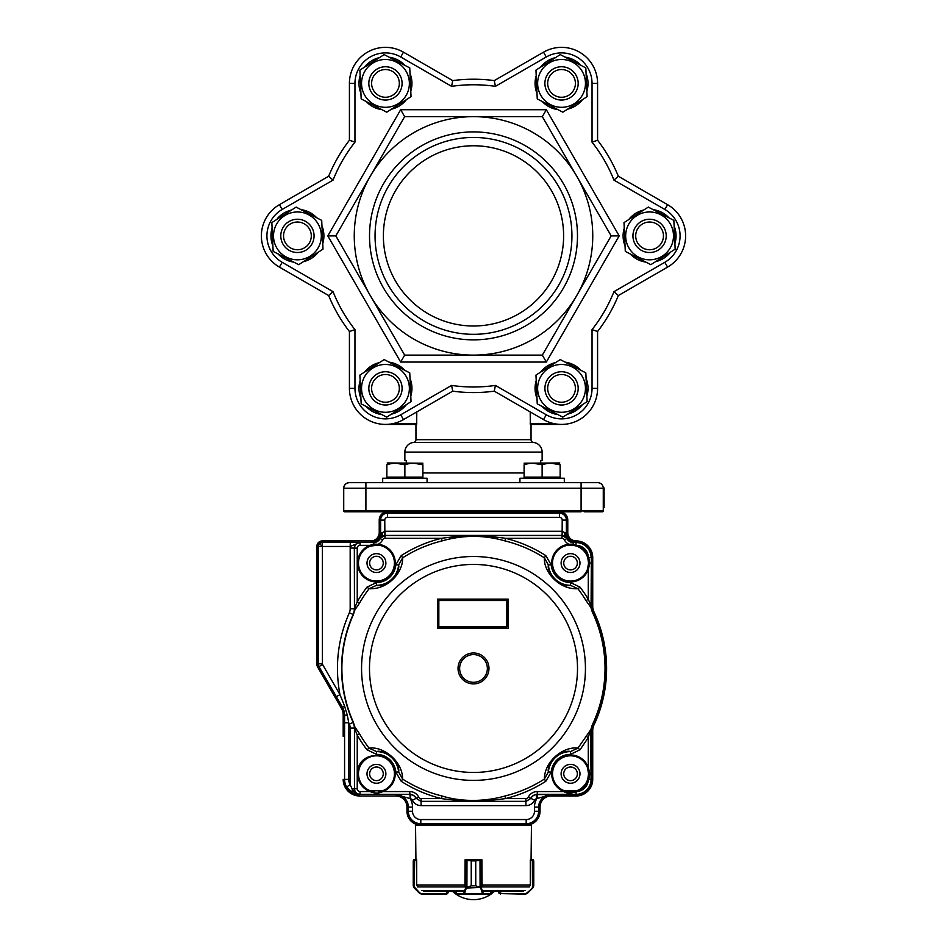 <?xml version="1.0" encoding="UTF-8"?>
<svg xmlns="http://www.w3.org/2000/svg" width="947" height="947" viewBox="0 0 947 947"><rect width="100%" height="100%" fill="white"/><g stroke="black" fill="none" stroke-linecap="round" stroke-linejoin="round"><path stroke-width="1.42" d="M358.25 482.662L349.277 482.662C345.927 483.017 344.081 484.864 343.725 488.214A5.54 5.54 0 0 1 349.277 482.662L597.723 482.662A5.54 5.54 0 0 1 603.275 488.214L603.275 510.954A0.829 0.829 0 0 1 602.434 511.782A0.829 0.829 0 0 0 603.275 510.954A0.829 0.829 0 0 1 602.434 511.782L584.133 511.782M365.909 482.662L365.909 488.214L343.725 488.214L343.725 510.954L344.566 511.782L358.428 511.782L344.566 511.782A0.829 0.829 0 0 1 343.725 510.954L603.275 510.954M581.091 482.662L581.091 511.782L344.566 511.782A0.829 0.829 0 0 1 343.725 510.954M531.042 424.422L561.535 424.422L530.344 424.422L531.042 424.422L531.042 439.692A2.77 2.77 0 0 0 533.504 442.45A9.707 9.707 0 0 1 542.134 452.086L404.866 452.086A9.707 9.707 0 0 1 413.496 442.45L533.504 442.45M530.213 411.909L530.344 424.422M597.581 331.521L592.041 329.615A151.118 151.118 0 0 0 613.94 291.676L618.367 295.523A156.669 156.669 0 0 1 597.581 331.521L597.581 388.365A36.045 36.045 0 0 1 561.535 424.422M413.496 442.45A2.77 2.77 0 0 0 415.958 439.692L415.958 424.422L385.465 424.422L416.656 424.422L416.787 411.909M597.723 482.662A5.54 5.54 0 0 1 603.275 488.214L603.263 487.965M603.263 487.977L604.103 487.965L604.103 497.791L603.275 497.791M604.103 497.791L604.103 507.628L603.275 507.628M406.287 460.491L404.866 460.491L406.287 460.491L406.287 462.976M540.713 460.491L542.134 460.491L540.713 460.491L540.713 462.976M542.134 460.491L542.134 452.086M404.866 460.491L404.866 452.086M557.901 414.597L556.576 413.91M567.502 414.17A26.48 26.48 0 0 0 582.429 404.641M586.868 396.106A26.48 26.48 0 0 0 586.075 378.409M580.902 370.301A26.48 26.48 0 0 0 565.181 362.145M555.569 362.571A26.48 26.48 0 0 0 540.642 372.1M536.215 380.635A26.48 26.48 0 0 0 536.996 398.332M542.181 406.441A26.48 26.48 0 0 0 556.576 414.384M582.76 399.397A23.912 23.912 0 0 1 550.515 409.589A23.912 23.912 0 0 1 540.311 377.344A23.912 23.912 0 0 1 572.556 367.152A23.912 23.912 0 0 1 582.76 399.397M537.245 403.872L535.966 375.083L560.257 359.588L585.826 372.869L587.116 401.658L562.826 417.154L537.245 403.872M575.231 390.507A13.862 13.862 0 0 0 563.678 374.669A13.862 13.862 0 0 0 547.84 386.234A13.862 13.862 0 0 0 559.405 402.073A13.862 13.862 0 0 0 575.231 390.507M545.105 385.808A16.632 16.632 0 0 1 564.104 371.934A16.632 16.632 0 0 1 577.978 390.933A16.632 16.632 0 0 1 558.979 404.807A16.632 16.632 0 0 1 545.105 385.808M360.925 398.332L360.854 396.84M366.098 406.441A26.48 26.48 0 0 0 381.819 414.597M391.431 414.17A26.48 26.48 0 0 0 406.358 404.641M410.785 396.106A26.48 26.48 0 0 0 410.004 378.409M404.819 370.301A26.48 26.48 0 0 0 389.099 362.145M379.498 362.571A26.48 26.48 0 0 0 364.571 372.1M360.132 380.635A26.48 26.48 0 0 0 360.452 397.077M276.536 219.609L277.779 218.816M272.097 228.144A26.48 26.48 0 0 0 272.89 245.841M278.063 253.95A26.48 26.48 0 0 0 293.783 262.118M303.383 261.68A26.48 26.48 0 0 0 318.322 252.151M322.749 243.616A26.48 26.48 0 0 0 321.956 225.919M316.783 217.822A26.48 26.48 0 0 0 301.063 209.654M291.463 210.08A26.48 26.48 0 0 0 277.376 218.579M389.099 57.163L390.424 57.85M379.498 57.601A26.48 26.48 0 0 0 364.571 67.13M360.132 75.665A26.48 26.48 0 0 0 360.925 93.362M366.098 101.459A26.48 26.48 0 0 0 381.819 109.627M391.431 109.201A26.48 26.48 0 0 0 406.358 99.672M410.785 91.137A26.48 26.48 0 0 0 410.004 73.44M404.819 65.331A26.48 26.48 0 0 0 390.424 57.388M586.075 73.44L586.146 74.92M580.902 65.331A26.48 26.48 0 0 0 565.181 57.163M555.569 57.601A26.48 26.48 0 0 0 540.642 67.13M536.215 75.665A26.48 26.48 0 0 0 536.996 93.362M542.181 101.459A26.48 26.48 0 0 0 557.901 109.627M567.502 109.201A26.48 26.48 0 0 0 582.429 99.672M586.868 91.137A26.48 26.48 0 0 0 586.548 74.695M670.464 252.151L669.221 252.956M674.903 243.616A26.48 26.48 0 0 0 674.11 225.919M668.937 217.822A26.48 26.48 0 0 0 653.217 209.654M643.617 210.08A26.48 26.48 0 0 0 628.678 219.609M624.251 228.144A26.48 26.48 0 0 0 625.044 245.841M630.217 253.95A26.48 26.48 0 0 0 645.937 262.118M655.537 261.68A26.48 26.48 0 0 0 669.624 253.192M386.53 412.265A23.912 23.912 0 0 1 361.565 389.43A23.912 23.912 0 0 1 384.399 364.477A23.912 23.912 0 0 1 409.353 387.299A23.912 23.912 0 0 1 386.53 412.265M359.884 375.083L384.174 359.588L409.755 372.869L411.034 401.658L386.743 417.154L361.174 403.872L359.884 375.083M277.27 248.753A23.912 23.912 0 0 1 284.55 215.727A23.912 23.912 0 0 1 317.576 223.019A23.912 23.912 0 0 1 310.296 256.045A23.912 23.912 0 0 1 277.27 248.753M296.139 207.097L321.708 220.379L322.998 249.168L298.707 264.675L273.138 251.393L271.848 222.604L296.139 207.097M364.24 72.374A23.912 23.912 0 0 1 396.485 62.171A23.912 23.912 0 0 1 406.689 94.416A23.912 23.912 0 0 1 374.444 104.62A23.912 23.912 0 0 1 364.24 72.374M409.755 67.888L411.034 96.677L386.743 112.184L361.174 98.902L359.884 70.114L384.174 54.606L409.755 67.888M560.47 59.507A23.912 23.912 0 0 1 585.435 82.33A23.912 23.912 0 0 1 562.601 107.295A23.912 23.912 0 0 1 537.647 84.461A23.912 23.912 0 0 1 560.47 59.507M587.116 96.677L562.826 112.184L537.245 98.902L535.966 70.114L560.257 54.606L585.826 67.888L587.116 96.677M669.73 223.019A23.912 23.912 0 0 1 662.45 256.045A23.912 23.912 0 0 1 629.424 248.753A23.912 23.912 0 0 1 636.704 215.727A23.912 23.912 0 0 1 669.73 223.019M650.861 264.675L625.292 251.393L624.002 222.604L648.293 207.097L673.862 220.379L675.152 249.168L650.861 264.675M390.46 401.303A13.862 13.862 0 0 0 398.391 383.369A13.862 13.862 0 0 0 380.457 375.438A13.862 13.862 0 0 0 372.526 393.372A13.862 13.862 0 0 0 390.46 401.303M379.463 372.858A16.632 16.632 0 0 1 400.983 382.363A16.632 16.632 0 0 1 391.466 403.884A16.632 16.632 0 0 1 369.946 394.366A16.632 16.632 0 0 1 379.463 372.858M288.728 246.682A13.862 13.862 0 0 0 308.225 244.586A13.862 13.862 0 0 0 306.118 225.09A13.862 13.862 0 0 0 286.621 227.185A13.862 13.862 0 0 0 288.728 246.682M307.858 222.924A16.632 16.632 0 0 1 310.379 246.327A16.632 16.632 0 0 1 286.988 248.836A16.632 16.632 0 0 1 284.467 225.445A16.632 16.632 0 0 1 307.858 222.924M371.769 81.264A13.862 13.862 0 0 0 383.322 97.091A13.862 13.862 0 0 0 399.161 85.526A13.862 13.862 0 0 0 387.595 69.699A13.862 13.862 0 0 0 371.769 81.264M401.895 85.952A16.632 16.632 0 0 1 382.896 99.837A16.632 16.632 0 0 1 369.022 80.838A16.632 16.632 0 0 1 388.021 66.953A16.632 16.632 0 0 1 401.895 85.952M556.54 70.469A13.862 13.862 0 0 0 548.609 88.402A13.862 13.862 0 0 0 566.543 96.334A13.862 13.862 0 0 0 574.474 78.4A13.862 13.862 0 0 0 556.54 70.469M567.537 98.914A16.632 16.632 0 0 1 546.017 89.397A16.632 16.632 0 0 1 555.534 67.876A16.632 16.632 0 0 1 577.054 77.394A16.632 16.632 0 0 1 567.537 98.914M658.272 225.09A13.862 13.862 0 0 0 638.775 227.185A13.862 13.862 0 0 0 640.882 246.682A13.862 13.862 0 0 0 660.379 244.586A13.862 13.862 0 0 0 658.272 225.09M639.142 248.836A16.632 16.632 0 0 1 636.621 225.445A16.632 16.632 0 0 1 660.012 222.924A16.632 16.632 0 0 1 662.533 246.327A16.632 16.632 0 0 1 639.142 248.836M424.28 150.632A98.441 98.441 0 0 0 388.246 285.106A98.441 98.441 0 0 0 522.72 321.128A98.441 98.441 0 0 0 558.754 186.666A98.441 98.441 0 0 0 424.28 150.632M428.446 157.841A90.119 90.119 0 0 0 395.455 280.939A90.119 90.119 0 0 0 518.554 313.93A90.119 90.119 0 0 0 551.545 190.821A90.119 90.119 0 0 0 428.446 157.841M421.51 145.838A103.981 103.981 0 0 0 383.452 287.876A103.981 103.981 0 0 0 525.49 325.934A103.981 103.981 0 0 0 563.548 183.896A103.981 103.981 0 0 0 421.51 145.838M370.241 176.272A119.227 119.227 0 0 0 533.114 339.144A119.227 119.227 0 0 0 473.5 116.647A119.227 119.227 0 0 0 370.241 176.272L404.665 116.647L542.335 116.647L611.182 235.886L542.335 355.113L404.665 355.113L335.818 235.886L370.241 176.272M354.959 329.615L354.959 388.365L349.419 388.365A36.045 36.045 0 0 0 403.481 419.592A36.045 36.045 0 0 1 349.419 388.365L349.419 331.521A156.669 156.669 0 0 1 328.633 295.523L333.06 291.676A151.118 151.118 0 0 0 354.959 329.615L349.419 331.521A156.669 156.669 0 0 1 337.819 314.215M542.335 116.647L546.336 109.722L619.184 235.886L546.336 362.05L400.664 362.05L404.665 355.113M400.664 362.05L327.816 235.886L400.664 109.722L404.665 116.647M611.182 235.886L619.184 235.886M327.816 235.886L335.818 235.886M542.335 355.113L546.336 362.05M495.399 385.405L494.287 391.17A156.669 156.669 0 0 1 452.713 391.17L451.601 385.405A151.118 151.118 0 0 0 495.399 385.405L546.289 414.786A30.505 30.505 0 0 0 592.041 388.365L592.041 329.615M592.041 388.365L597.581 388.365A36.045 36.045 0 0 1 543.519 419.592L494.287 391.17M452.713 391.17L403.481 419.592A36.045 36.045 0 0 1 354.249 406.393M473.5 79.217A156.669 156.669 0 0 1 494.287 80.602L495.399 86.355A151.118 151.118 0 0 0 451.601 86.355L452.713 80.602A156.669 156.669 0 0 1 494.287 80.602L543.519 52.18A36.045 36.045 0 0 1 597.581 83.395L597.581 140.239A156.669 156.669 0 0 1 618.367 176.249L613.94 180.096A151.118 151.118 0 0 0 592.041 142.157L597.581 140.239A156.669 156.669 0 0 1 618.367 176.249L667.599 204.67A36.045 36.045 0 0 1 667.599 267.101L618.367 295.523M328.633 295.523L279.401 267.101A36.045 36.045 0 0 1 279.401 204.67L328.633 176.249A156.669 156.669 0 0 1 349.419 140.239L354.959 142.157A151.118 151.118 0 0 0 333.06 180.096L328.633 176.249M349.419 140.239L349.419 83.395A36.045 36.045 0 0 1 403.481 52.18L452.713 80.602M561.535 47.35A36.045 36.045 0 0 1 597.581 83.395A36.045 36.045 0 0 0 592.751 65.379A36.045 36.045 0 0 1 597.581 83.395L592.041 83.395A30.505 30.505 0 0 0 546.289 56.986L495.399 86.355M664.83 209.465L667.599 204.67A36.045 36.045 0 0 1 667.599 267.101L664.83 262.295A30.505 30.505 0 0 0 664.83 209.465L613.94 180.096M385.465 47.35A36.045 36.045 0 0 1 403.481 52.18L400.711 56.986A30.505 30.505 0 0 0 354.959 83.395L349.419 83.395M279.401 267.101A36.045 36.045 0 0 1 266.202 253.903A36.045 36.045 0 0 0 279.401 267.101L282.17 262.295L333.06 291.676M563.737 563.086A6.818 6.818 0 0 1 573.953 557.179A6.818 6.818 0 0 1 573.953 568.981A6.818 6.818 0 0 1 563.737 563.086M563.737 773.817A6.818 6.818 0 0 1 573.953 767.91A6.818 6.818 0 0 1 573.953 779.724A6.818 6.818 0 0 1 563.737 773.817M369.638 773.817A6.818 6.818 0 0 1 379.854 767.91A6.818 6.818 0 0 1 379.854 779.724A6.818 6.818 0 0 1 369.638 773.817M369.638 563.086A6.818 6.818 0 0 1 379.854 557.179A6.818 6.818 0 0 1 379.854 568.981A6.818 6.818 0 0 1 369.638 563.086M343.181 779.369A16.632 16.632 0 0 0 359.813 796.001L395.858 796.001A11.092 11.092 0 0 1 406.95 807.093L406.95 811.248A13.862 13.862 0 0 0 420.811 825.121L526.189 825.121A13.862 13.862 0 0 0 540.05 811.248L540.05 807.093A11.092 11.092 0 0 1 551.142 796.001L576.096 796.001A16.632 16.632 0 0 0 592.727 779.369L592.727 730.764A13.862 13.862 0 0 1 594.041 724.881A133.101 133.101 0 0 0 594.041 612.011A13.862 13.862 0 0 1 592.727 606.139L592.727 557.534A16.632 16.632 0 0 0 576.096 540.903A8.322 8.322 0 0 1 567.774 532.581L567.774 520.104A8.322 8.322 0 0 0 559.464 511.782L387.536 511.782A8.322 8.322 0 0 0 379.226 520.104L379.226 532.581A8.322 8.322 0 0 1 370.904 540.903L322.382 540.903A5.54 5.54 0 0 0 316.831 546.443L316.831 663.823A6.937 6.937 0 0 0 317.766 667.28L341.322 708.084A13.862 13.862 0 0 1 343.181 715.021L343.181 736.387M465.178 860.054L466.303 859.497L471.263 860.882L465.095 860.054L464.918 886.061M465.178 859.497L481.822 859.497L465.782 860.054M416.55 860.054L415.934 859.497L415.544 825.121L420.799 825.121M526.201 825.121L531.456 825.121L531.066 859.497L530.45 860.054M423.759 891.387L462.965 891.387M484.035 891.387L523.241 891.387M491.031 891.387L490.972 893.566M446.333 891.387L446.747 894.157L421.545 894.157L419.592 893.352L414.04 887.801L413.235 885.836L419.817 892.95L421.391 893.601L446.747 893.601L448.132 892.772L448.132 891.387L452.619 891.387A30.505 30.505 0 0 0 494.381 891.387L498.868 891.387L498.868 892.772L498.868 891.387M500.253 893.601L498.868 892.772L500.501 894.157L498.868 892.772L500.667 893.601L500.667 891.387M529.752 886.061L530.32 884.687L529.752 886.061M527.408 893.352L532.474 887.659L527.408 893.352L525.455 894.157L527.408 893.352L532.96 887.801L533.765 885.836L533.765 860.882L530.32 860.054L530.32 884.687M525.609 893.601L500.667 893.601L525.455 894.157L532.96 887.801M530.462 859.497L531.066 859.497M532.321 859.497L532.474 887.659M533.765 860.882L532.38 859.497L533.765 860.882L533.374 887.268M498.868 892.772L499.128 893.577M533.244 859.805L533.445 886.984M456.028 893.566L456.028 891.387M482.082 886.061L481.905 860.054L475.761 860.882L480.697 859.497L481.218 860.054M480.011 859.805L480.082 886.984L481.254 887.659L475.737 885.836L480.011 887.268M466.989 887.268L471.239 885.836L465.96 887.41L466.918 886.984L466.989 859.805M481.04 887.41L466.279 888.049L465.96 887.41M480.721 859.497L481.254 887.659L483.349 893.601L491.031 893.601L456.513 894.157L455.969 891.387M490.487 894.157L456.513 894.157M483.349 893.601L463.651 893.601L465.746 887.659L466.279 859.497M482.875 892.95L482.343 893.352L480.721 888.049M466.279 888.049L464.657 893.352L464.125 892.95M417.248 886.061L416.68 884.687L417.248 886.061M416.68 884.687L416.68 860.054L413.235 860.882L413.756 859.805L416.538 859.497M415.934 859.497L413.756 859.805L413.235 860.882L413.235 885.836M414.111 887.41L413.235 860.882M414.679 859.497L414.289 888.049L419.592 893.352L421.391 893.601M448.132 892.772L446.747 894.157L448.132 892.772M378.042 545.129A18.029 18.029 0 0 1 378.516 580.985A18.029 18.029 0 0 1 370.348 546.123L378.042 545.129L378.113 544.3A9.991 9.991 123 0 0 382.6 539.849A2.77 2.77 147.4 0 1 385.074 538.322L441.444 538.322C462.976 535.304 484.343 535.304 505.556 538.322C519.915 541.873 533.327 547.638 545.792 555.605L551.166 564.755L548.396 564.992L544.371 557.83L545.792 555.605M576.273 545.993A18.029 18.029 0 0 1 587.471 556.883L588.253 556.599L588.691 557.534L589.886 563.086L588.288 569.467L587.507 569.183A18.029 18.029 0 0 1 552.551 562.068A18.029 18.029 0 0 1 569.289 545.105M588.549 564.033A18.029 18.029 0 0 0 588.572 563.086L587.507 569.183A18.029 18.029 0 0 1 552.551 562.068A18.029 18.029 0 0 1 568.958 545.129L568.887 544.3A18.857 18.857 -72.6 0 0 551.722 562.08A18.857 18.857 -113.9 0 0 588.288 569.467L588.288 599.285L586.027 600.647A131.373 131.373 0 0 0 577.93 588.738C559.464 589.898 543.566 572.201 544.371 557.83A131.373 131.373 0 0 0 504.929 540.891C484.13 534.889 463.19 534.889 442.071 540.891A131.373 131.373 0 0 0 402.629 557.83C403.233 571.822 388.459 589.673 369.07 588.738L366.963 587.14L376.527 582.535L376.539 585.305L369.07 588.738A131.373 131.373 0 0 0 359.529 603.109L354.652 610.235L353.409 614.579A131.621 131.621 0 0 0 353.409 722.324L354.652 726.669L359.529 733.795A131.373 131.373 0 0 0 369.07 748.154C383.168 746.011 402.641 761.045 402.629 779.073L401.208 781.299L395.834 772.148L398.604 771.912L402.629 779.073A131.373 131.373 0 0 0 442.071 796.013C463.923 802.784 488.072 800.902 504.929 796.013A131.373 131.373 0 0 0 544.371 779.073C544.407 761.08 563.666 746.047 577.93 748.154L580.038 749.764L570.473 754.357L570.461 751.587L577.93 748.154L590.869 729.545L592.242 725.011A131.526 131.526 0 0 0 592.242 611.892L590.869 607.358L586.027 600.647M374.503 791.739A18.029 18.029 0 0 1 358.475 772.515A18.029 18.029 0 0 1 377.095 755.801A18.029 18.029 0 0 1 382.552 790.781L370.348 790.781A18.029 18.029 0 0 1 378.516 755.919A18.029 18.029 0 0 1 381.996 790.97M378.362 791.739L382.552 790.781L382.837 791.562C390.33 788.472 394.485 782.897 395.278 774.824C397.693 750.604 357.788 748.473 357.623 772.811A18.857 18.857 -99.9 0 0 370.064 791.562L370.348 790.781M473.5 682.313A13.862 13.862 0 0 1 461.497 661.515A13.862 13.862 0 0 1 485.503 661.515A13.862 13.862 0 0 1 473.5 682.313M473.5 683.912A15.472 15.472 0 0 0 488.972 668.452A15.472 15.472 0 0 0 473.5 652.98A15.472 15.472 0 0 0 458.028 668.452A15.472 15.472 0 0 0 473.5 683.912M319.447 543.507L322.394 546.443L318.239 546.443L318.239 663.823L322.394 663.823L322.382 542.3L319.447 543.507L318.216 546.443L318.216 663.823A5.54 5.54 0 0 0 318.961 666.593L336.363 696.696L339.961 694.625C334.658 666.38 337.783 639.095 349.336 612.78L353.302 614.532L354.32 610.91M442.071 796.013L441.444 798.581L421.119 798.581L421.119 801.351L416.171 798.297L418.645 797.054A9.991 9.991 -168.8 0 0 409.72 791.562L382.837 791.562C378.966 793.539 374.704 793.539 370.064 791.562L360.002 791.562L360.002 794.332L409.72 794.332A7.209 7.209 0 0 1 416.171 798.297L421.048 801.47L525.952 801.47L530.924 798.392L534.653 800.239A2.936 2.936 -8.4 0 1 536.783 798.652L536.085 794.557L576.096 794.616A15.247 15.247 0 0 0 591.342 779.369L591.342 731.096L592.692 725.142A131.988 131.988 0 0 0 592.692 611.75L591.342 605.796L591.342 557.534A15.247 15.247 0 0 0 576.096 542.288L573.326 542.56A7.209 7.209 0 0 1 566.886 538.594L564.4 539.849A9.991 9.991 -123.1 0 0 568.887 544.3L573.326 544.04L577.031 545.377L576.747 546.159A18.029 18.029 0 0 1 587.471 556.883L587.779 557.783L587.471 556.883M375.604 545.081A18.029 18.029 0 0 1 394.473 563.086A18.029 18.029 0 0 1 358.901 567.194A18.029 18.029 0 0 1 370.348 546.123L370.064 545.342L373.674 544.04L378.113 544.3A18.857 18.857 77.6 0 1 395.278 564.081A18.857 18.857 0 0 1 375.45 581.908A18.857 18.857 0 0 1 357.623 562.08A18.857 18.857 -75.1 0 1 370.064 545.342L360.002 545.342A2.77 2.77 137.8 0 0 357.232 548.112L354.462 548.112C354.794 544.75 356.64 542.903 360.002 542.56L360.002 545.342M373.189 545.354A18.029 18.029 0 0 1 373.805 545.259L374.586 545.152M588.43 565.312A18.029 18.029 0 0 1 588.123 567.087M588.04 567.454A18.029 18.029 0 0 1 587.874 568.046M569.763 545.07A18.029 18.029 0 0 1 570.721 545.058M571.787 545.105A18.029 18.029 0 0 1 573.195 545.259L576.747 546.159L575.847 545.851L576.096 542.56A14.974 14.974 0 0 1 591.07 557.534L587.779 557.783L588.572 563.086L589.886 563.086M573.385 545.283A18.029 18.029 0 0 1 573.989 545.389M588.134 559.121A18.029 18.029 0 0 1 588.525 561.713M568.958 545.129L573.195 545.259L568.958 545.129M588.525 775.12A18.029 18.029 0 0 1 588.229 777.298M590.526 729.806L588.288 737.618L588.288 767.437L589.886 773.817L588.691 779.369L588.253 780.304L587.471 780.008L587.779 779.121L587.471 780.008A18.029 18.029 0 0 1 576.321 790.899M574.865 791.313A18.029 18.029 0 0 1 573.03 791.668M572.237 791.763A18.029 18.029 0 0 1 571.491 791.822M570.934 791.834A18.029 18.029 0 0 1 567.123 791.514M566.389 791.349A18.029 18.029 0 0 1 565.797 791.207M565.442 791.1A18.029 18.029 0 0 1 564.459 790.781L576.747 790.745L575.847 791.041L576.096 791.964C569.928 793.515 565.963 793.385 564.163 791.562L537.28 791.562A9.991 9.991 170.4 0 0 528.355 797.054L530.829 798.297A7.209 7.209 0 0 1 537.28 794.332L537.28 791.562M588.549 772.882A18.029 18.029 0 0 1 588.572 773.817L587.507 767.721A18.029 18.029 0 0 1 588.442 771.604M588.454 771.746A18.029 18.029 0 0 1 588.513 772.385M592.242 725.011L590.585 731.037L591.07 779.369L587.779 779.121L588.572 773.817L589.886 773.817M381.049 791.242A18.029 18.029 0 0 1 378.563 791.716M385.879 563.086A9.423 9.423 0 0 1 371.733 571.242A9.423 9.423 0 0 1 371.733 554.918A9.423 9.423 0 0 1 385.879 563.086M579.978 563.086A9.423 9.423 0 0 1 565.832 571.242A9.423 9.423 0 0 1 565.832 554.918A9.423 9.423 0 0 1 579.978 563.086M579.978 773.817A9.423 9.423 0 0 1 565.832 781.985A9.423 9.423 0 0 1 565.832 765.649A9.423 9.423 0 0 1 579.978 773.817M385.879 773.817A9.423 9.423 0 0 1 371.733 781.985A9.423 9.423 0 0 1 371.733 765.649A9.423 9.423 0 0 1 385.879 773.817M354.936 610.01L354.462 608.554L357.232 601.783A134.024 134.024 0 0 1 366.963 587.14M359.529 603.109L357.232 601.783L357.232 548.112M402.629 557.83L398.604 564.992L395.834 564.755L401.208 555.605L402.629 557.83M376.539 585.305C379.605 586.513 384.731 584.69 391.904 579.848C397.302 573.101 399.539 568.153 398.604 564.992A22.231 22.231 0 0 1 376.539 585.305M577.93 588.738L570.461 585.305L570.473 582.535L580.038 587.14L577.93 588.738M548.396 564.992C547.473 568.188 549.698 573.148 555.096 579.848C562.269 584.69 567.395 586.513 570.461 585.305A22.231 22.231 0 0 1 548.396 564.992M590.526 607.086L591.058 605.855L588.288 599.285A134.024 134.024 0 0 0 580.038 587.14M590.869 607.358L591.058 605.855L590.869 607.358M591.224 608.069L592.692 611.75M591.07 731.25L591.224 728.835M580.038 749.764L588.288 737.618L586.027 736.257M544.371 779.073L548.396 771.912L551.166 772.148L545.792 781.299L544.371 779.073M570.461 751.587C567.395 750.391 562.269 752.214 555.108 757.044C549.698 763.791 547.461 768.751 548.396 771.912A22.231 22.231 0 0 1 570.461 751.587M545.792 781.299A134.024 134.024 0 0 1 505.556 798.581L504.929 796.013M534.653 800.239C532.759 803.695 529.858 805.495 525.952 805.637L421.048 805.637L421.119 801.351L525.881 801.351L525.881 798.581L505.556 798.581C484.189 801.588 462.811 801.588 441.444 798.581A134.024 134.024 0 0 1 401.208 781.299M369.07 748.154L376.539 751.587L376.527 754.357L366.963 749.764L369.07 748.154M398.604 771.912C399.539 768.751 397.302 763.791 391.892 757.044C384.731 752.214 379.605 750.391 376.539 751.587A22.231 22.231 0 0 1 398.604 771.912M366.963 749.764A134.024 134.024 0 0 1 357.232 735.109L359.529 733.795M354.936 726.882L354.474 728.054L357.232 735.109L357.232 788.792A2.77 2.77 45.6 0 0 360.002 791.562M354.462 728.35L354.462 788.792L357.232 788.792M354.32 725.994L353.409 722.324M591.07 605.642L591.342 557.534M508.16 599.131L437.455 599.131L437.455 628.24L438.84 626.855L438.84 600.516L506.775 600.516L508.16 599.131L508.16 628.24L437.455 628.24M575.847 791.041C572.757 792.142 568.958 792.047 564.448 790.781A18.029 18.029 0 0 1 557.807 761.068A18.029 18.029 0 0 1 587.507 767.721L588.288 767.437A18.857 18.857 -50 0 0 557.215 760.488A18.857 18.857 -50 0 0 564.163 791.562L564.448 790.781A18.029 18.029 0 0 1 557.807 761.068A18.029 18.029 0 0 1 587.507 767.721M353.409 614.579L353.302 614.532A131.74 131.74 0 0 0 353.302 722.372L349.336 724.112L348.733 722.774L344.578 722.774L344.59 715.021L344.566 779.369L348.733 779.369L348.733 722.774L347.383 715.53L344.59 715.021L342.542 707.373L344.471 705.787L347.383 715.53M322.394 663.823A1.349 1.349 78.6 0 0 322.584 664.51L339.961 694.625L344.471 705.787M506.775 600.516L506.775 626.855L438.84 626.855M354.462 608.554L354.462 548.112L350.177 547.993L350.295 542.3L359.884 542.442C356.25 543.022 354.403 544.868 354.344 547.993L354.462 608.838M373.805 545.259L373.674 542.359L379.108 538.784L382.422 532.581L384.991 531.267L384.991 535.422L382.174 536.168L373.674 542.359L322.382 542.288L350.295 542.3M504.929 540.891L505.556 538.322L561.926 538.322L562.222 531.267L564.578 532.581L567.892 538.784L571.633 541.613L576.096 542.3L573.326 542.359L564.826 536.168L562.127 535.422L384.991 535.422L385.074 538.322M379.108 538.784L385.074 535.552L561.926 535.552L567.892 538.784M354.462 728.054L354.462 788.792C354.794 792.154 356.64 794 360.002 794.332L359.813 794.462C359.138 794.959 356.569 794.308 352.13 792.497L346.566 786.886L350.177 784.826L352.201 788.91L354.344 788.91C354.403 792.035 356.25 793.882 359.884 794.45L409.72 794.45L410.915 794.557L410.217 798.652L409.72 791.562M344.59 715.021L344.566 715.021A15.247 15.247 0 0 0 342.518 707.397L336.363 696.696M382.6 539.849L380.126 538.594A7.209 7.209 0 0 1 373.674 542.56L359.884 542.442L350.295 546.455L322.382 546.455M370.904 542.288A9.707 9.707 0 0 0 380.611 532.581A9.719 9.719 0 0 1 370.904 542.3L375.367 541.613M382.174 536.168L382.422 532.581L380.623 532.581L380.611 520.104A6.937 6.937 0 0 1 387.536 513.167L387.536 517.346L559.464 517.346A2.758 2.758 55.9 0 1 562.222 520.104L562.127 535.422M387.536 517.346A2.758 2.758 -36.8 0 0 384.778 520.104L384.873 535.422M559.464 517.346L559.464 513.179A6.937 6.937 0 0 1 566.389 520.104L566.389 532.581A9.707 9.707 0 0 0 576.096 542.288A9.719 9.719 0 0 1 566.377 532.581L564.578 532.581L564.826 536.168M573.195 545.259L573.326 542.359L571.633 541.613M576.747 790.745A18.029 18.029 0 0 0 587.471 780.008A18.029 18.029 0 0 1 576.747 790.745L577.031 791.526A18.857 18.857 137.4 0 0 588.253 780.304A12.193 12.193 -40.8 0 1 577.031 791.526L576.096 791.964L576.096 794.616M591.342 779.369L591.07 779.369A14.974 14.974 0 0 1 576.096 794.332L537.28 794.332L537.103 798.51L551.142 794.616A12.477 12.477 0 0 0 538.665 807.093A12.489 12.489 0 0 1 551.142 794.604M421.048 805.637C417.142 805.495 414.241 803.695 412.347 800.239L416.076 798.392A7.091 7.091 0 0 0 410.915 794.557M409.897 798.51L395.858 794.604A12.477 12.477 0 0 1 408.335 807.093L408.335 811.248A12.465 12.465 0 0 0 420.811 823.712A12.477 12.477 0 0 1 408.335 811.248L412.513 811.248L412.513 807.093A16.655 16.655 85.3 0 0 410.217 798.652A2.936 2.936 113.7 0 1 412.347 800.239M346.566 786.886A15.235 15.235 0 0 1 344.578 779.369A15.247 15.247 0 0 0 359.813 794.616M352.142 792.497L352.201 788.91C353.61 791.799 356.072 793.645 359.6 794.45M342.518 707.397L318.961 666.593L322.584 664.51M534.487 807.093L538.642 807.093L538.642 811.248A12.477 12.477 0 0 1 526.189 823.724A12.465 12.465 0 0 0 538.642 811.248L534.487 811.248L534.487 807.093A16.655 16.655 94.7 0 1 536.783 798.652L537.103 798.51M321.601 542.359A4.155 4.155 0 0 0 318.216 546.443M566.377 532.581L566.377 520.104A6.913 6.913 -69.3 0 0 559.464 513.179L387.536 513.167A6.913 6.913 -177.6 0 0 380.623 520.104L380.623 532.581M420.811 823.724L526.189 823.712L420.811 823.724L420.811 819.557A8.298 8.298 0 0 1 412.513 811.248M382.695 482.662L382.695 478.235L427.061 478.235L427.061 482.662M519.939 482.662L519.939 478.235L564.305 478.235L564.305 482.662M386.85 477.122L386.85 464.799C386.85 462.692 386.85 462.692 386.85 464.799C392.839 462.692 398.853 462.692 404.878 464.799L395.858 463.19L404.878 464.799L404.878 477.122L386.85 477.122L386.85 478.235M404.878 464.799C410.868 462.692 416.869 462.692 422.895 464.799L422.895 477.122L404.878 477.122M422.895 464.799C422.895 462.692 422.895 462.692 422.895 464.799L413.886 463.19M387.216 462.976L422.895 463.19M524.105 477.122L524.105 464.799C524.105 462.692 524.105 462.692 524.105 464.799C530.095 462.692 536.097 462.692 542.122 464.799C548.112 462.692 554.125 462.692 560.151 464.799L560.151 477.122L524.105 477.122L524.105 478.235M533.114 463.19L542.122 464.799L542.122 477.122M560.151 464.799C560.151 462.692 560.151 462.692 560.151 464.799L551.142 463.19L560.151 464.799M524.105 463.19L559.784 462.976M365.909 511.782L365.909 488.214L603.275 488.214M530.213 423.581L553.841 423.581M393.159 423.581L416.787 423.581M422.895 472.967L524.105 472.967M415.958 439.692L531.042 439.692M400.664 109.722L546.336 109.722M543.519 419.592L546.289 414.786M354.959 388.365A30.505 30.505 0 0 0 400.711 414.786L403.481 419.592M400.711 414.786L451.601 385.405M613.94 291.676L664.83 262.295M333.06 180.096L282.17 209.465A30.505 30.505 0 0 0 282.17 262.295M282.17 209.465L279.401 204.67M592.041 142.157L592.041 83.395M543.519 52.18L546.289 56.986M354.959 83.395L354.959 142.157M451.601 86.355L400.711 56.986M421.628 890.571L463.628 890.571M483.372 890.571L525.372 890.571M481.822 886.913L529.349 886.913M417.651 886.913L465.178 886.913M416.834 884.983L465.084 884.983M481.916 884.983L530.166 884.983M465.095 884.687L464.918 885.907M490.451 894.157L490.972 891.387M475.761 885.836L475.737 860.882L475.761 885.836L471.263 885.836L471.239 860.882L471.239 885.836M456.549 894.157L456.028 893.601L463.651 893.601M475.761 860.882L471.239 860.882M577.504 669.056A104.004 104.004 0 0 1 420.977 758.216A104.004 104.004 0 0 1 422.019 578.072A104.004 104.004 0 0 1 577.504 669.056M361.565 668.452A111.935 111.935 0 0 1 473.831 556.505A111.935 111.935 0 0 1 585.435 669.103A111.935 111.935 0 0 1 473.169 780.387A111.935 111.935 0 0 1 361.565 668.452M592.692 725.142L592.349 725.059A131.645 131.645 0 0 0 592.349 611.833L592.242 611.892M401.208 555.605A134.024 134.024 0 0 1 441.444 538.322L442.071 540.891M349.336 724.112A9.707 9.707 78 0 1 350.177 728.077L354.344 728.077A13.862 13.862 -65.6 0 0 353.124 722.407A131.917 131.917 0 0 1 353.124 614.485A13.862 13.862 107.9 0 0 354.344 608.814L350.177 608.814A9.707 9.707 -77.9 0 1 349.336 612.78M395.834 564.755A19.461 19.461 -42.7 0 1 376.527 582.535M564.4 539.849A2.77 2.77 -147.4 0 0 561.926 538.322M570.473 582.535A19.461 19.461 41.5 0 1 551.166 564.755M525.881 798.581A2.77 2.77 -33 0 0 528.355 797.054M551.166 772.148A19.461 19.461 136.5 0 1 570.473 754.357M376.527 754.357A19.461 19.461 -137.6 0 1 395.834 772.148M418.645 797.054A2.77 2.77 33 0 0 421.119 798.581M525.952 805.637L525.881 801.351L530.924 798.392A7.091 7.091 0 0 1 536.085 794.557M350.177 608.814L350.177 547.993M384.991 531.267L562.009 531.267M395.858 794.616L395.858 794.604A12.489 12.489 0 0 1 408.358 807.093L412.513 807.093M348.733 779.369A11.08 11.08 0 0 0 350.177 784.826L350.177 728.077M588.253 556.599A18.857 18.857 61.4 0 0 577.031 545.377A12.193 12.193 -109.8 0 1 588.253 556.599M534.487 811.248A8.298 8.298 0 0 1 526.189 819.557L420.811 819.557M344.578 779.369L344.578 722.774M384.778 520.104L380.623 520.104M559.464 513.179L387.536 513.179M566.389 520.104L562.222 520.104M526.189 823.724L526.189 819.557M318.216 663.823L318.239 663.823A5.528 5.528 18.3 0 0 318.973 666.581M538.665 807.093L538.642 811.248M408.358 807.093L408.358 811.248M481.928 884.687L482.082 885.907M588.572 563.086L587.779 557.783M422.895 478.235L422.895 477.122M560.151 478.235L560.151 477.122"/></g></svg>
